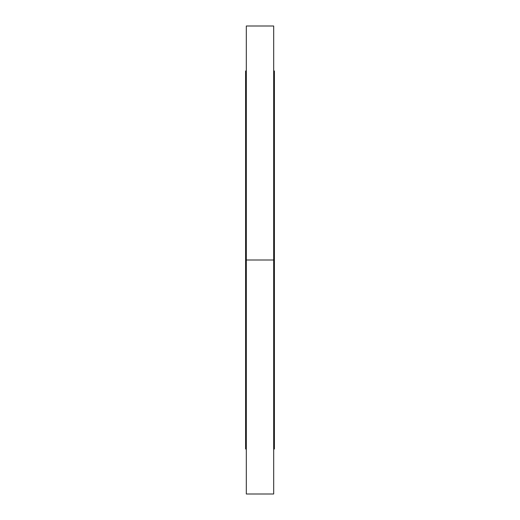 <?xml version="1.0" encoding="UTF-8"?>
<svg xmlns="http://www.w3.org/2000/svg" width="520" height="520" viewBox="0 0 520 520"><rect width="100%" height="100%" fill="white"/><g stroke="black" fill="none" stroke-linecap="round" stroke-linejoin="round"><path stroke-width="0.78" d="M245.603 449L245.603 71L245.603 260L273.683 260L273.683 26L273.683 260L274.397 260L274.397 449L274.397 260L273.683 260L273.683 494L273.683 260L246.317 260L246.317 494L246.317 260L245.603 260L245.603 449L246.317 449M274.397 260L274.397 71L274.397 260M246.317 260L246.317 26L246.317 260M273.683 494L246.317 494M274.397 449L273.683 449M274.397 71L273.683 71M245.603 71L246.317 71M273.683 26L246.317 26"/></g></svg>
